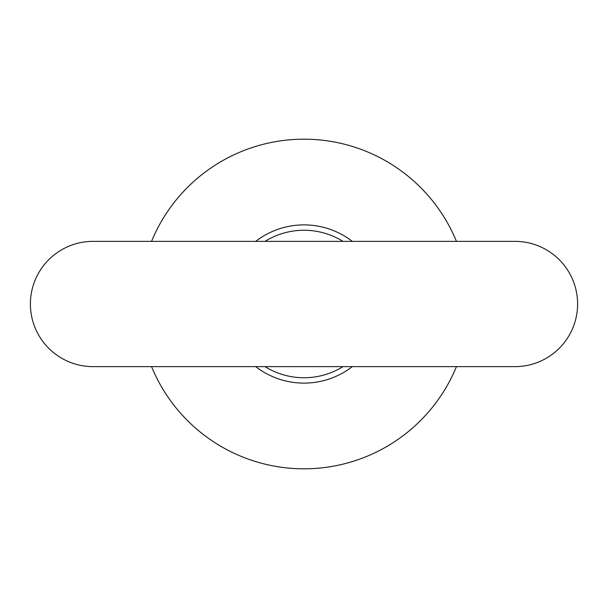 <?xml version="1.0" encoding="UTF-8"?>
<svg xmlns="http://www.w3.org/2000/svg" width="608" height="608" viewBox="0 0 608 608"><rect width="100%" height="100%" fill="white"/><g stroke="black" fill="none" stroke-linecap="round" stroke-linejoin="round"><path stroke-width="0.91" d="M30.4 304A62.632 62.632 0 0 1 93.032 241.368L514.968 241.368A62.632 62.632 0 0 1 577.6 304A62.632 62.632 0 0 1 514.968 366.632L93.032 366.632A62.632 62.632 0 0 1 30.4 304M456.456 241.368A164.821 164.821 0 0 0 151.544 241.368M265.042 366.632A73.758 73.758 0 0 0 342.958 366.632M352.336 366.632A79.116 79.116 0 0 1 255.664 366.632M342.958 241.368A73.758 73.758 0 0 0 265.042 241.368M255.664 241.368A79.116 79.116 0 0 1 352.336 241.368M151.544 366.632A164.821 164.821 0 0 0 456.456 366.632"/></g></svg>
